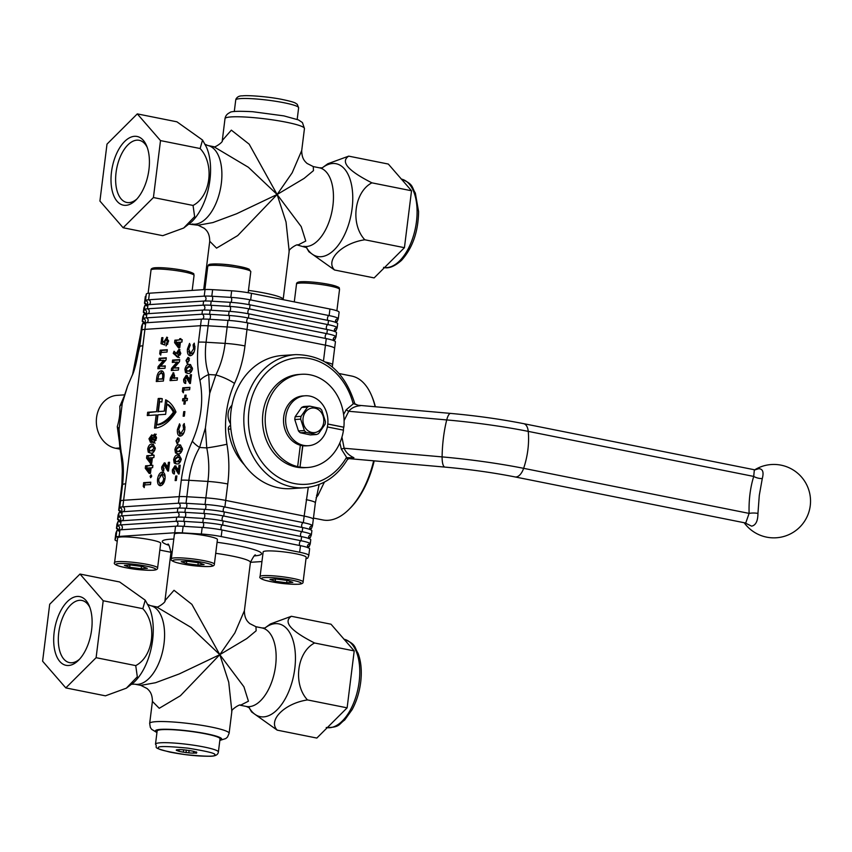 <?xml version="1.0" encoding="UTF-8"?>
<svg xmlns="http://www.w3.org/2000/svg" width="852" height="852" viewBox="0 0 852 852"><rect width="100%" height="100%" fill="white"/><g stroke="black" fill="none" stroke-linecap="round" stroke-linejoin="round"><path stroke-width="1.28" d="M375.114 406.734A73.389 38.34 -78.7 0 0 371.642 395.733L372.249 397.192A71.717 37.477 101.3 0 1 375.359 406.766M374.22 460.847A71.717 37.477 101.3 0 1 350.044 508.346L348.915 509.464A73.389 38.34 -78.7 0 0 373.666 460.804M313.461 518.08L322.855 519.954A73.389 38.34 -78.7 0 0 328.222 520.306A73.389 38.34 -78.7 0 0 348.915 509.464M371.642 395.733A73.389 38.34 -78.7 0 0 351.61 376.03L339.139 373.538M231.946 405.264A13.344 11.268 86.2 0 0 228.155 413.327A13.344 11.268 86.2 0 0 230.487 423.614M324.378 482.115L317.945 495.427A10.011 5.847 37.5 0 0 316.55 495.246M160.442 485.736C158.216 485.512 157.247 483.308 157.545 479.133C158.302 474.937 159.846 472.594 162.168 472.083C164.393 472.296 165.352 474.468 165.054 478.622C164.319 482.85 162.785 485.214 160.442 485.736L159.91 485.704M161.859 402.016L162.263 398.693A50.034 26.146 -78.7 0 0 158.216 398.523L156.587 411.676L147.662 412.262L147.258 415.542L156.172 414.956L154.531 428.109A50.034 26.146 101.3 0 0 175.991 412.027A50.034 26.146 -78.7 0 0 165.661 399.812L164.255 411.165L158.365 411.559L159.59 401.75A46.7 24.399 -78.7 0 1 161.742 401.984A46.7 24.399 -78.7 0 1 161.859 402.016L161.742 401.984M187.259 363.442L186.013 360.502L188.036 357.382L189.304 360.311L187.025 363.431M185.693 383.443C184.17 383.421 183.489 382.037 183.67 379.3L186.3 375.21L189.762 379.204L190.305 374.784L191.498 374.699L190.411 383.464L189.762 383.507L186.098 377.564L184.937 379.342L185.992 381.078L185.31 383.411M190.529 382.473L187.696 377.862L186.098 377.564M185.033 404.05L183.84 404.125L184.266 400.76L182.52 400.866L182.797 398.683L184.533 398.566L184.959 395.19L186.141 395.115L185.725 398.491L187.461 398.374L187.184 400.568L185.448 400.674L185.033 404.05M180.304 436.117C178.057 435.936 177.088 433.732 177.418 429.504L179.538 423.806L180.219 425.478L178.686 429.514L180.592 433.764L183.627 429.142L183.084 425.286L184.245 423.54L184.916 429.046C184.202 433.338 182.658 435.692 180.304 436.117L179.697 436.086M181.987 434.041L180.187 433.743L181.987 434.041L184.064 432.454M178.174 453.818L175.459 452.923L174.905 449.643C175.757 446.203 177.195 444.616 179.218 444.882L180.486 444.946L182.413 449.079C181.593 452.497 180.177 454.073 178.174 453.818M174.415 473.957C172.892 473.936 172.221 472.551 172.392 469.814L175.022 465.724L178.483 469.718L179.037 465.298L180.219 465.213L179.133 473.978L178.483 474.021L174.82 468.078L173.659 469.857L174.713 471.593L174.042 473.914M179.261 472.988L176.428 468.376L174.82 468.078M179.751 347.722L178.462 347.808L174.585 342.642L174.884 340.182L179.548 339.873L179.697 338.702L180.89 338.617L180.741 339.799L182.211 339.703L181.913 342.067L180.454 342.163L179.751 347.722M178.718 367.681L178.43 370.045L171.295 370.513L171.561 368.383L176.992 362.111L172.296 362.419L172.594 360.066L179.729 359.597L179.463 361.738L174.042 367.989L178.718 367.681M167.343 337.371L166.587 337.222L168.515 341.45L166.055 345.944L167.258 341.396L166.332 339.575L164.979 341.45L164.745 344.975L160.985 343.686L161.731 337.701L162.913 337.626L162.402 341.748L163.69 342.163L166.992 337.243M168.579 340.587L166.332 339.575M165.288 365.891L165 368.256L157.865 368.714L158.131 366.594L163.563 360.321L158.877 360.63L159.164 358.266L166.3 357.797L166.034 359.938L160.613 366.2L165.288 365.891M151.997 434.946L152.764 435.873L154.83 433.945L156.459 438.237L153.722 442.88L152.093 441.24L150.484 442.422L148.962 438.748L151.741 434.861M151.709 463.243L150.421 463.328L146.544 458.163L146.853 455.703L151.518 455.394L151.656 454.222L152.849 454.137L152.7 455.319L154.169 455.224L153.871 457.588L152.412 457.684L151.709 463.243M150.687 477.684L150.09 476.311L151.038 474.82L151.645 476.204L150.559 477.674M178.696 508.09A2.503 2.109 86.2 0 0 178.419 503.202L179.239 496.631A20.011 2.375 7.1 0 1 186.833 496.727L205.864 497.866A20.011 2.375 7.1 0 1 225.705 500.412A20.011 2.375 -172.9 0 0 205.864 497.866L186.833 496.727A20.011 2.375 -172.9 0 0 179.239 496.631L181.284 480.187C183.084 466.257 186.769 453.253 192.35 441.166C201.264 420.441 203.788 400.163 199.922 380.354C197.291 368.895 196.812 356.157 198.484 342.142L200.529 325.709A20.011 2.375 7.1 0 1 208.122 325.805A20.011 2.375 -172.9 0 0 200.529 325.709L144.915 329.362L123.625 500.273A20.011 2.375 -172.9 0 0 120.515 501.072A20.011 2.375 7.1 0 1 123.625 500.273L179.239 496.631L123.625 500.273L122.805 506.855L178.419 503.202A20.011 2.375 7.1 0 1 186.013 503.298L205.044 504.448A20.011 2.375 7.1 0 1 224.885 506.993L303.333 522.659A20.011 2.375 7.1 0 1 312.492 525.844A20.011 2.375 7.1 0 1 312.471 525.908L311.502 528.368A20.011 2.375 7.1 0 1 309.819 529.028M144.563 484.948L144.233 487.642L143.221 486.311L143.668 482.658L150.804 482.189L150.516 484.554L144.563 484.948M150.453 473.361L149.164 473.446L145.277 468.28L145.585 465.82L150.25 465.512L150.399 464.329L151.592 464.255L151.443 465.437L152.902 465.341L152.614 467.695L151.145 467.791L150.453 473.361M150.964 453.094L148.248 452.199L147.694 448.919C148.546 445.479 149.984 443.892 152.007 444.169L153.275 444.222L155.202 448.354C154.382 451.773 152.966 453.349 150.964 453.094M162.412 371.078L161.241 370.833C163.648 371.035 164.5 373.432 163.776 378.043L163.403 381.057L156.267 381.526L156.64 378.554C157.151 373.89 158.685 371.312 161.241 370.833L161.848 370.876M161.071 352.462L160.73 355.156L159.718 353.825L160.176 350.183L167.311 349.714L167.013 352.068L161.071 352.462M173.648 372.867L173.031 372.739L174.575 375.327L174.351 378L177.461 377.798L177.163 380.162L170.038 380.62L170.357 377.99L173.35 372.761M177.972 357.371L173.244 353.388L174.074 351.258L176.236 353.388L178.995 349.277L180.709 353.154L177.663 357.35M176.886 475.97L176.321 480.517L175.139 480.592L175.704 476.044L176.886 475.97M176.918 463.925L174.202 463.041L173.648 459.75C174.5 456.31 175.938 454.723 177.961 455L179.229 455.064L181.156 459.196C180.336 462.615 178.92 464.191 176.918 463.925M177.248 443.849L175.991 440.899L178.015 437.779L179.282 440.708L177.014 443.828M184.905 411.58L184.341 416.127L183.159 416.213L183.723 411.654L184.905 411.58M183.681 390.099L183.35 392.793L182.339 391.462L182.786 387.809L189.921 387.34L189.634 389.705L183.681 390.099M188.185 373.41L185.48 372.526L184.927 369.235C185.779 365.796 187.216 364.219 189.24 364.486L190.497 364.549L192.435 368.682C191.604 372.1 190.198 373.677 188.185 373.41M190.315 355.721C188.068 355.529 187.11 353.324 187.429 349.107L189.549 343.399L190.23 345.071L188.697 349.118L190.603 353.367L193.638 348.745L193.095 344.89L194.256 343.143L194.927 348.649C194.213 352.941 192.68 355.295 190.315 355.721L189.708 355.689M191.998 353.644L190.209 353.335L191.998 353.644L194.075 352.046M163.754 471.018C162.231 470.996 161.55 469.612 161.731 466.875L164.361 462.785L167.823 466.779L168.366 462.359L169.559 462.285L168.472 471.049L167.823 471.092L164.159 465.139L162.998 466.928L164.053 468.664L163.371 470.986M168.59 470.048L165.757 465.437L164.159 465.139M123.657 397.884L127.672 385.849L122.262 403.422L119.067 429.12L120.899 453.594C123.199 470.219 122.741 486.865 119.546 503.532A20.011 2.375 -172.9 0 0 119.525 503.607A20.011 2.375 7.1 0 1 119.546 503.532L120.515 501.072L122.56 484.639C123.966 472.615 123.54 461.965 121.261 452.7L119.067 434.722M119.067 429.61L119.056 430.196C119.078 440.346 119.674 448.099 120.835 453.445L122.411 468.046L121.889 484.351L119.525 503.607A20.011 2.375 7.1 0 0 119.525 503.681M140.814 332.77A20.011 2.375 7.1 0 1 140.814 332.695A20.011 2.375 7.1 0 1 140.836 332.621L132.603 374.443M122.39 402.911L119.791 406.415L123.977 396.734M132.805 373.953L127.683 385.828L132.805 373.953L139.76 346.594L141.805 330.161A20.011 2.375 7.1 0 1 144.915 329.362A20.011 2.375 -172.9 0 0 141.805 330.161L142.625 323.59L141.656 326.05A20.011 2.375 -172.9 0 0 141.634 326.124A20.011 2.375 -172.9 0 0 141.634 326.188M204.586 509.411A2.503 1.171 93.5 0 0 205.886 507.313A2.503 1.171 93.5 0 0 205.044 504.448L207.909 481.433C209.39 470.24 209.006 459.068 206.77 447.918L205.407 427.96L199.624 447.481C193.99 457.332 190.411 468.27 188.878 480.294L186.013 503.298A2.503 1.171 93.5 0 1 186.854 506.163A2.503 1.171 93.5 0 1 185.715 508.25M313.291 519.337A20.011 2.375 -172.9 0 0 313.312 519.262A20.011 2.375 -172.9 0 0 304.153 516.088A20.011 2.375 7.1 0 1 313.312 519.262A20.011 2.375 7.1 0 1 313.291 519.337M335.4 341.854A20.011 2.375 -172.9 0 0 335.422 341.78A20.011 2.375 -172.9 0 0 326.263 338.606L247.815 322.929L246.995 329.5L325.443 345.177L246.995 329.5A20.011 2.375 -172.9 0 0 227.154 326.955A20.011 2.375 7.1 0 1 246.995 329.5L244.95 345.933C243.342 359.235 239.859 371.728 234.502 383.421C226.142 402.527 223.618 422.805 226.93 444.243C229.188 457.481 229.465 470.73 227.761 483.979L225.705 500.412L304.153 516.088L308.286 487.365M141.656 326.05L140.836 332.621L141.805 330.161L140.836 332.621A20.011 2.375 -172.9 0 0 140.814 332.695L141.634 326.124M244.95 345.933A20.011 2.375 -172.9 0 0 225.109 343.388L227.154 326.955L208.122 325.805L206.077 342.248C204.618 354.347 205.492 365.114 208.708 374.539L209.72 393.315L215.854 374.976C220.7 365.167 223.778 354.634 225.109 343.388L206.077 342.248A20.011 2.375 -172.9 0 0 198.484 342.142M323.472 360.928L325.443 345.177A20.011 2.375 7.1 0 1 334.602 348.351A20.011 2.375 7.1 0 1 334.58 348.425A20.011 2.375 -172.9 0 0 334.602 348.351A20.011 2.375 -172.9 0 0 325.443 345.177L326.263 338.606M319.127 484.511L315.336 502.904A20.011 2.375 7.1 0 0 315.357 502.829L319.127 484.511M234.502 383.421A20.011 5.879 -154.8 0 0 215.854 374.976L208.708 374.539A20.011 11.161 167 0 0 199.922 380.354M192.35 441.166A20.011 7.178 -155.1 0 0 199.624 447.481L206.77 447.918A20.011 1.427 -10.2 0 0 226.93 444.243M205.407 427.96L209.72 393.315M120.143 449.174L115.606 448.269A26.689 22.535 -93.8 0 1 96.34 420.473A26.689 22.535 -93.8 0 1 117.139 395.349L124.53 394.859M119.355 441.719L117.278 426.65C119.461 419.227 120.302 412.485 119.791 406.415M117.278 426.65L119.067 429.12M144.371 486.535L143.221 486.311M144.819 484.926L145.064 482.935L143.668 482.658M145.064 482.935L150.761 482.562M151.464 476.907L150.09 476.311M151.486 476.587L151.667 475.885M150.293 473.371L146.672 468.557L145.277 468.28M146.672 468.557L146.981 466.097L145.585 465.82M146.981 466.097L150.25 465.512M151.549 464.564L150.399 464.329M152.859 465.714L151.443 465.437M149.601 470.783L149.963 467.876L147.534 468.036L149.601 470.783L150.751 471.007M151.113 468.099L149.963 467.876M151.549 463.254L147.939 458.44L146.544 458.163M147.939 458.44L148.237 455.98L146.853 455.703M148.237 455.98L151.518 455.394M152.806 454.446L151.656 454.222M154.095 455.596L152.7 455.319M150.857 460.666L151.219 457.758L148.791 457.918L150.857 460.666L152.007 460.9M152.37 457.993L151.219 457.758M150.421 453.104L148.248 452.199M149.643 452.476L149.089 449.196M148.951 449.174L147.694 448.919M149.462 447.513L153.403 444.446L152.007 444.169M155.309 448.727L155 447.321L153.104 446.799M155 447.321L151.709 446.523L148.983 448.78L150.09 450.687L152.668 451.017L154.851 450.005M155.149 448.695L153.924 448.45L153.605 447.044L151.709 446.523M152.668 451.017L151.273 450.729L153.924 448.45M150.09 450.687L151.273 450.729M156.225 434.232L154.159 436.149L152.764 435.873M155.117 443.157L152.093 441.24M151.88 442.71L150.357 439.025M150.208 438.993L148.962 438.748M150.687 437.502L152.359 435.244M156.544 437.31L154.745 436.373M155.043 440.761L156.086 440.175M151.986 440.282L153.275 438.844L152.614 437.47L151.518 437.257M153.136 438.823L151.89 438.567L151.219 437.193L152.614 437.47M151.219 437.193L150.229 438.716L150.868 440.058L151.89 438.567M154.457 436.32L153.168 438.45L153.903 440.527L155.181 438.354L154.457 436.32L155.991 436.597M156.417 438.599L155.181 438.354M157.705 381.43L157.993 379.119M158.887 374.71L162.508 371.131M164.053 375.061L162.764 373.506L161.369 373.219L158.973 374.56L157.844 379.087L162.412 378.789L162.572 377.553C162.998 374.678 162.444 373.229 160.921 373.197M157.844 379.087L163.648 379.076M163.659 379.033L162.412 378.789M159.303 368.628L159.526 366.871L158.131 366.594M159.526 366.871L164.958 360.598L163.563 360.321M160.314 360.534L160.559 358.543L159.164 358.266M160.559 358.543L166.257 358.17M165.245 366.264L160.613 366.2M160.868 354.059L159.718 353.825M161.316 352.44L161.571 350.46L160.176 350.183M161.571 350.46L167.258 350.087M164.787 344.794L160.985 343.686M162.381 343.974L162.647 341.822M162.881 337.935L161.731 337.701M165.043 342.44L163.69 342.163M164.969 341.609L163.722 341.354M165.426 340.193L167.61 337.562M167.695 344.229L167.78 343.526L166.385 343.25M168.494 341.652L167.258 341.396M171.476 380.535L171.763 378.213M172.296 375.338L173.957 373.123M177.418 378.171L174.351 378M174.575 375.7L172.945 375.146M171.603 378.182L173.073 378.086L172.732 375.104L171.603 378.182L174.511 378.032M174.468 378.363L173.073 378.086M174.245 375.381L172.732 375.104M172.732 370.418L172.956 368.66L171.561 368.383M172.956 368.66L178.387 362.388L176.992 362.111M173.744 362.324L173.989 360.343L172.594 360.066M173.989 360.343L179.687 359.97M178.675 368.053L174.042 367.989M179.367 357.648L176.385 356.487M177.78 356.764L174.639 353.665L173.244 353.388M174.639 353.665L175.161 352.323M177.397 353.623L176.236 353.388M178.057 351.919L179.953 349.639M180.816 353.559L180.017 351.919L178.952 351.706M180.656 353.527L179.421 353.282L178.622 351.642L180.017 351.919M179.261 355.22L180.326 354.826M178.622 351.642L177.408 353.42L178.206 355.018L179.421 353.282M179.591 347.733L175.981 342.919L174.585 342.642M175.981 342.919L176.279 340.459L174.884 340.182M176.279 340.459L179.548 339.873M180.848 338.926L179.697 338.702M182.158 340.076L180.741 339.799M178.899 345.145L179.261 342.238L176.833 342.397L178.899 345.145L180.049 345.38M180.411 342.472L179.261 342.238M176.854 476.279L175.704 476.044M174.458 473.648L173.723 470.847M173.638 470.059L172.392 469.814M174.138 468.525L176.098 466.065M179.634 469.953L178.483 469.718M180.187 465.522L179.037 465.298M176.375 463.946L174.202 463.041M175.597 463.318L175.043 460.027M174.905 460.005L173.648 459.75M175.416 458.355L179.357 455.277L177.961 455M181.274 459.569L180.954 458.152L179.058 457.641M180.954 458.152L177.663 457.364L174.937 459.611L176.044 461.528L178.622 461.848L180.805 460.836M181.114 459.537L179.879 459.281L179.559 457.875L177.663 457.364M178.622 461.848L177.227 461.571L179.879 459.281M176.044 461.528L177.227 461.571M177.642 453.828L175.459 452.923M176.854 453.2L176.3 449.92M176.172 449.888L174.905 449.643M176.673 448.237L180.613 445.17L179.218 444.882M182.53 449.451L182.221 448.045L180.326 447.524M182.221 448.045L178.931 447.247L176.194 449.494L177.301 451.411L179.879 451.73L182.062 450.729M182.371 449.419L181.135 449.174L180.826 447.769L178.931 447.247M179.879 451.73L178.483 451.453L181.135 449.174M177.301 451.411L178.483 451.453M176.534 441.006L175.991 440.899M178.26 438.833L178.877 438.226M177.802 443.668L177.461 442.87M178.739 440.718L177.898 438.791L176.545 440.857L177.386 442.838L179.271 440.825M179.463 439.078L177.898 438.791M179.229 439.057L178.206 438.844M178.654 429.749L177.418 429.504M179.719 426.288L180.155 425.329M184.863 429.387L183.627 429.142M185.033 427.363L184.479 425.563L183.084 425.286M180.432 436.107L178.707 431.666M184.873 411.889L183.723 411.654M185.416 400.983L184.266 400.76M183.968 400.77L184.192 398.96L182.797 398.683M184.192 398.96L185.928 398.842L184.533 398.566M186.109 395.424L184.959 395.19M187.419 398.747L185.725 398.491M183.489 391.686L182.339 391.462M183.936 390.078L184.181 388.097L182.786 387.809M184.181 388.097L189.879 387.713M185.736 383.134L185.001 380.333M184.916 379.545L183.67 379.3M185.416 378.011L187.365 375.551M190.912 379.438L189.762 379.204M191.455 375.008L190.305 374.784M187.653 373.432L185.48 372.526M186.865 372.803L186.322 369.512M186.183 369.491L184.927 369.235M186.695 367.84L190.635 364.762L189.24 364.486M192.541 369.054L192.232 367.638L190.337 367.127M192.232 367.638L188.942 366.85L186.205 369.097L187.312 371.014L189.889 371.334L192.073 370.322M192.382 369.022L191.146 368.778L190.837 367.361L188.942 366.85M189.889 371.334L188.494 371.057L191.146 368.778M187.312 371.014L188.494 371.057M186.545 360.609L186.013 360.502M188.271 358.436L188.899 357.829M187.813 363.272L187.472 362.473M188.75 360.321L187.909 358.383L186.556 360.46L187.397 362.43L189.282 360.428M189.474 358.681L187.909 358.383M189.25 358.649L188.217 358.447M188.675 349.352L187.429 349.107M189.73 345.88L190.177 344.932M194.874 348.99L193.638 348.745M195.044 346.966L194.49 345.166L193.095 344.89M190.443 355.71L188.729 351.269M164.255 411.165L158.365 411.559M165.65 411.441L167.003 400.536M156.172 414.956L157.567 415.233L155.98 427.992M148.695 415.446L149.057 412.538L147.662 412.262M149.057 412.538L156.587 411.676M157.982 411.953L159.612 398.8L158.216 398.523M173.403 412.198A46.7 24.399 -78.7 0 0 166.885 404.231L168.281 404.508A46.7 24.399 -78.7 0 1 174.798 412.474L173.403 412.198A46.7 24.399 101.3 0 1 156.736 424.647L157.961 414.839L165.629 414.338L166.885 404.231M174.798 412.474A46.7 24.399 101.3 0 1 158.131 424.924L156.736 424.647M162.253 398.779A50.034 26.146 -78.7 0 0 159.612 398.8M160.623 485.715L158.855 481.273M158.791 479.378L157.545 479.133M159.856 475.991L163.403 472.381M165.16 476.982L163.637 474.745L161.859 474.447L158.823 479.09C158.621 481.859 159.26 483.286 160.751 483.382L162.86 481.636L163.776 478.717L161.859 474.447M162.146 483.659L160.336 483.35L162.146 483.659L164.255 481.912M165 478.962L163.776 478.717M164.223 481.912L162.86 481.636M163.797 470.709L163.062 467.908M162.977 467.12L161.731 466.875M163.477 465.586L165.426 463.137M168.973 467.013L167.823 466.779M169.516 462.593L168.366 462.359M309.606 548.922A20.011 2.375 -172.9 0 0 309.627 548.848A20.011 2.375 -172.9 0 0 300.468 545.674L222.021 529.997A20.011 2.375 -172.9 0 0 202.18 527.452L183.148 526.302A20.011 2.375 -172.9 0 0 175.555 526.206L119.94 529.859A20.011 2.375 -172.9 0 0 116.831 530.658L115.861 533.118A20.011 2.375 -172.9 0 0 115.84 533.192A20.011 2.375 -172.9 0 0 115.84 533.267M310.735 539.88A20.011 2.375 -172.9 0 0 310.756 539.806A20.011 2.375 -172.9 0 0 301.597 536.632L223.149 520.955A20.011 2.375 -172.9 0 0 203.309 518.41L184.277 517.27A20.011 2.375 -172.9 0 0 176.684 517.164L121.069 520.817A20.011 2.375 -172.9 0 0 117.959 521.616L116.99 524.076A20.011 2.375 -172.9 0 0 116.969 524.15A20.011 2.375 -172.9 0 0 116.969 524.225M311.864 530.839A20.011 2.375 -172.9 0 0 311.875 530.775A20.011 2.375 -172.9 0 0 302.716 527.59L224.278 511.924A20.011 2.375 -172.9 0 0 204.437 509.379L185.406 508.229A20.011 2.375 -172.9 0 0 177.812 508.133L122.187 511.775A20.011 2.375 -172.9 0 0 119.088 512.584L118.109 515.045A20.011 2.375 -172.9 0 0 118.098 515.109A20.011 2.375 -172.9 0 0 118.098 515.183M54.166 632.205A35.038 18.307 -78.7 0 0 78.469 660.321A35.038 18.307 -78.7 0 0 91.633 629.745A35.038 18.307 -78.7 0 0 89.322 606.028A35.038 18.307 -78.7 0 0 69.832 599.457A35.038 18.307 -78.7 0 0 54.166 632.205M89.918 607.582A31.694 16.561 -78.7 0 0 81.898 600.458A31.694 16.561 -78.7 0 0 58.745 632.653A31.694 16.561 -78.7 0 0 69.481 662.611A31.694 16.561 -78.7 0 0 79.619 659.118M79.992 574.046L119.621 581.969L145.223 600.191L142.827 608.679C157.524 624.409 153.339 656.583 135.734 665.604L137.321 676.797L126.341 688.182L105.435 695.828L65.806 687.905L42.6 661.195L49.693 604.27L79.992 574.046L103.198 600.756L96.106 657.691L65.806 687.905M172.242 551.532A40.033 4.75 -172.9 0 0 170.964 552.501L164.969 600.649L174.021 590.287L191.87 604.345L219.805 654.655L243.906 686.776L248.443 701.196L240.424 705.275L246.345 706.457A40.033 20.917 101.3 0 0 249.274 706.638A40.033 20.917 101.3 0 0 275.59 665.795A40.033 20.917 101.3 0 0 262.033 627.945L255.962 626.731L256.143 630.799L246.792 638.563L219.805 654.655L180.411 695.733L159.249 708.289L152.412 701.42L149.675 723.423A40.033 4.75 7.1 0 1 170.581 721.836A40.033 4.75 7.1 0 1 210.806 726.958A40.033 4.75 7.1 0 1 229.124 733.316L231.861 711.313L228.73 682.175L219.805 654.655L191.072 627.434L156.534 606.869L150.463 605.655A40.033 20.917 -78.7 0 1 164.031 643.505A40.033 20.917 -78.7 0 1 137.715 684.348A40.033 20.917 -78.7 0 1 134.776 684.167L140.846 685.37L155.565 682.718L179.261 673.932L219.805 654.655L234.854 632.951L244.396 610.692L250.413 562.395A40.033 4.75 -172.9 0 0 232.085 556.047A40.033 4.75 -172.9 0 0 215.716 553.321M264.908 627.999L270.467 623.93L291.373 616.284C282.939 621.96 290.67 630.863 314.58 642.994C296.773 652.238 292.928 684.476 307.487 699.929C284.717 703.294 267.613 720.313 277.198 730.143L251.585 711.921L249.018 707.522M170.986 552.288L159.835 550.062M119.94 529.859L119.12 536.43L174.735 532.777L175.555 526.206M176.439 526.163A2.503 2.109 86.2 0 0 176.172 521.275L120.558 524.928A20.011 2.375 7.1 0 0 117.448 525.727L117.959 521.616A2.503 2.481 21.5 0 0 119.887 521.051M222.021 529.997L221.2 536.568L299.648 552.245L300.468 545.674M300.106 545.599A2.503 1.31 101.3 0 1 299.435 543.288A2.503 1.31 101.3 0 1 301.075 540.743L222.638 525.066A20.011 2.375 7.1 0 0 202.797 522.521L183.766 521.371A20.011 2.375 7.1 0 0 176.172 521.275L176.684 517.164M301.597 536.632L301.075 540.743A20.011 2.375 7.1 0 1 310.245 543.917A20.011 2.375 7.1 0 1 310.224 543.991L309.255 546.452A20.011 2.375 7.1 0 1 307.572 547.101M306.017 558.624A20.011 2.375 -172.9 0 0 307.817 557.953L308.786 555.493A20.011 2.375 -172.9 0 0 308.807 555.419A20.011 2.375 -172.9 0 0 299.648 552.245M183.148 526.302L182.328 532.873L201.36 534.023L202.18 527.452M118.247 529.507A20.011 2.375 7.1 0 1 116.458 528.261A20.011 2.375 7.1 0 1 116.479 528.187L117.448 525.727A2.503 2.481 21.5 0 1 119.472 529.113L118.556 530.146M119.12 536.43A20.011 2.375 -172.9 0 0 116.01 537.229L115.041 539.689A20.011 2.375 -172.9 0 0 115.02 539.763A20.011 2.375 -172.9 0 0 117.246 541.169M182.328 532.873A20.011 2.375 -172.9 0 0 174.735 532.777M221.2 536.568A20.011 2.375 -172.9 0 0 201.36 534.023M177.567 517.121A2.503 2.109 86.2 0 0 177.301 512.244L121.676 515.886A20.011 2.375 7.1 0 0 118.577 516.685L119.088 512.584A2.503 2.481 21.5 0 0 121.016 512.009M301.235 536.558A2.503 1.31 101.3 0 1 300.564 534.257A2.503 1.31 101.3 0 1 302.204 531.701L223.767 516.024A20.011 2.375 7.1 0 0 203.926 513.479L184.895 512.34A20.011 2.375 7.1 0 0 177.301 512.244L177.812 508.133M302.716 527.59L302.204 531.701A20.011 2.375 7.1 0 1 311.363 534.875A20.011 2.375 7.1 0 1 311.353 534.949L310.373 537.41A20.011 2.375 7.1 0 1 308.69 538.059M119.376 520.465A20.011 2.375 7.1 0 1 117.587 519.219A20.011 2.375 7.1 0 1 117.597 519.145L118.577 516.685A2.503 2.481 21.5 0 1 120.59 520.071L119.685 521.105M224.097 511.903A2.503 1.31 101.3 0 1 223.245 509.539A2.503 1.31 101.3 0 1 224.885 506.993L225.705 500.412L304.153 516.088L303.333 522.659A2.503 1.31 101.3 0 0 301.683 525.215A2.503 1.31 101.3 0 0 302.364 527.526M120.494 511.434A20.011 2.375 7.1 0 1 118.705 510.178A20.011 2.375 7.1 0 1 118.726 510.114L119.695 507.654A20.011 2.375 7.1 0 1 122.805 506.855A2.503 2.109 86.2 0 1 123.125 511.722M120.824 511.914A2.503 2.481 21.5 0 0 118.726 510.114L119.546 503.532L120.515 501.072L119.695 507.654A2.503 2.481 21.5 0 1 121.719 511.03L120.803 512.073M261.947 561.553L250.424 562.309M152.412 701.42L152.423 701.42C152.338 693.187 149.26 690.578 147.066 688.522L140.846 685.37M307.487 699.929L347.126 707.842L316.827 738.066L277.198 730.143M314.58 642.994L354.208 650.917L347.126 707.842M291.373 616.284L331.002 624.207L354.208 650.917M142.827 608.679L103.198 600.756M135.734 665.604L96.106 657.691M146.288 304.366A20.011 2.375 7.1 0 1 144.499 303.11A20.011 2.375 7.1 0 1 144.52 303.046L145.49 300.586A20.011 2.375 7.1 0 1 148.599 299.787L204.214 296.134A20.011 2.375 7.1 0 1 211.807 296.23L230.839 297.38A20.011 2.375 7.1 0 1 250.68 299.925A2.503 1.31 -78.7 0 0 249.04 302.471A2.503 1.31 -78.7 0 0 249.711 304.782M328.148 320.458A2.503 1.31 -78.7 0 1 327.477 318.147A2.503 1.31 -78.7 0 1 329.128 315.591L329.948 309.02L251.5 293.344L250.68 299.925L329.128 315.591A20.011 2.375 7.1 0 1 338.287 318.776A20.011 2.375 7.1 0 1 338.265 318.84A2.503 2.481 21.5 0 0 335.496 320.874M338.265 318.84L337.296 321.3A20.011 2.375 7.1 0 1 335.613 321.96M145.16 313.398A20.011 2.375 7.1 0 1 143.37 312.151A20.011 2.375 7.1 0 1 143.392 312.077L144.361 309.617A20.011 2.375 7.1 0 1 147.471 308.818L203.085 305.165A20.011 2.375 7.1 0 1 210.678 305.272L229.71 306.411A20.011 2.375 7.1 0 1 249.551 308.957A2.503 1.31 -78.7 0 0 247.911 311.512A2.503 1.31 -78.7 0 0 248.763 313.877M337.648 323.771A20.011 2.375 -172.9 0 0 337.669 323.696A20.011 2.375 -172.9 0 0 328.51 320.522L250.073 304.856L249.551 308.957L327.999 324.633A20.011 2.375 7.1 0 1 337.158 327.807A20.011 2.375 7.1 0 1 337.136 327.882A2.503 2.481 21.5 0 0 334.367 329.916M337.136 327.882L336.167 330.342A20.011 2.375 7.1 0 1 334.485 330.991M144.041 322.439A20.011 2.375 7.1 0 1 142.252 321.193A20.011 2.375 7.1 0 1 142.263 321.119L143.243 318.659A20.011 2.375 7.1 0 1 146.342 317.86L201.967 314.207A20.011 2.375 7.1 0 1 209.56 314.303L228.592 315.453A20.011 2.375 7.1 0 1 248.433 317.998A2.503 1.31 -78.7 0 0 246.782 320.554A2.503 1.31 -78.7 0 0 247.463 322.855M336.529 332.812A20.011 2.375 -172.9 0 0 336.54 332.738A20.011 2.375 -172.9 0 0 327.381 329.564L248.944 313.887L248.433 317.998L326.87 333.675A20.011 2.375 7.1 0 1 336.029 336.849A20.011 2.375 7.1 0 1 336.018 336.923A2.503 2.481 21.5 0 0 333.238 338.947M336.018 336.923L335.038 339.384A20.011 2.375 7.1 0 1 333.356 340.033M306.337 247.368L308.903 251.766L334.506 269.988C324.963 260.169 341.993 243.139 364.805 239.774C350.108 224.033 354.294 191.86 371.898 182.839C347.989 170.709 340.246 161.805 348.692 156.14L327.786 163.776L322.226 167.844M148.94 169.601A35.038 18.307 -78.7 0 0 146.64 145.873A35.038 18.307 -78.7 0 0 127.15 139.302A35.038 18.307 -78.7 0 0 111.484 172.051A35.038 18.307 -78.7 0 0 135.787 200.167A35.038 18.307 -78.7 0 0 148.94 169.601M147.236 147.428A31.694 16.561 -78.7 0 0 139.217 140.314A31.694 16.561 -78.7 0 0 116.064 172.498A31.694 16.561 -78.7 0 0 126.799 202.456A31.694 16.561 -78.7 0 0 136.938 198.963M222.287 140.495L231.339 130.143L249.189 144.19L277.124 194.501L301.225 226.621L305.762 241.041L297.742 245.12L306.784 247.708M188.675 224.108L198.165 225.226L212.883 222.574L236.568 213.777L277.124 194.501L237.729 235.578L216.557 248.134L209.73 241.265L203.713 289.563A40.033 4.75 7.1 0 1 204.991 288.583M146.597 305.005L147.513 303.962A2.503 2.481 -158.5 0 0 145.49 300.586L146.31 294.004L144.52 303.046A2.503 2.481 -158.5 0 1 146.619 304.846M143.37 312.151L143.881 308.041A20.011 2.375 -172.9 0 1 143.903 307.977L144.872 305.517A20.011 2.375 -172.9 0 1 147.982 304.707L147.471 308.818A2.503 2.109 -93.8 0 1 147.79 313.685M250.073 304.856A20.011 2.375 -172.9 0 0 230.221 302.311L211.19 301.161A20.011 2.375 -172.9 0 0 203.596 301.065L147.982 304.707M204.48 301.022A2.503 2.109 -93.8 0 0 204.214 296.134L205.034 289.563A20.011 2.375 7.1 0 1 212.627 289.659L231.659 290.798A20.011 2.375 7.1 0 1 251.5 293.344M329.948 309.02A20.011 2.375 7.1 0 1 339.107 312.194A20.011 2.375 7.1 0 1 339.085 312.269M146.31 294.004A20.011 2.375 7.1 0 1 149.419 293.205L148.599 299.787A2.503 2.109 -93.8 0 1 148.919 304.654M142.252 321.193L142.763 317.082A20.011 2.375 -172.9 0 1 142.774 317.008L143.754 314.548A20.011 2.375 -172.9 0 1 146.863 313.749L146.342 317.86A2.503 2.109 -93.8 0 1 146.661 322.727M248.944 313.887A20.011 2.375 -172.9 0 0 229.103 311.342L210.071 310.203A20.011 2.375 -172.9 0 0 202.478 310.096L146.863 313.749M247.815 322.929A20.011 2.375 -172.9 0 0 227.974 320.384L208.942 319.234A20.011 2.375 -172.9 0 0 201.349 319.138L145.735 322.791A20.011 2.375 -172.9 0 0 142.625 323.59A2.503 2.481 -158.5 0 0 144.552 323.025M201.349 319.138L200.529 325.709L144.915 329.362L145.735 322.791M227.974 320.384L227.154 326.955L208.122 325.805L208.942 319.234M205.034 289.563L149.419 293.205M123.125 227.75L162.753 235.674L183.659 228.038L194.629 216.642L193.053 205.449C210.859 196.205 214.704 163.967 200.135 148.525L202.542 140.037L176.928 121.815L137.3 113.891L107.001 144.116L99.918 201.051L123.125 227.75L153.424 197.536L160.506 140.601L137.3 113.891M248.464 290.383A40.033 4.75 7.1 0 1 264.844 293.099A40.033 4.75 7.1 0 1 283.162 299.457L289.179 251.159L286.038 222.021L277.124 194.501L248.39 167.28L213.852 146.714L207.781 145.5A40.033 20.917 -78.7 0 1 221.339 183.35A40.033 20.917 -78.7 0 1 195.023 224.204A40.033 20.917 -78.7 0 1 192.094 224.012M303.663 246.303A40.033 20.917 101.3 0 0 306.592 246.494A40.033 20.917 101.3 0 0 332.908 205.641A40.033 20.917 101.3 0 0 319.351 167.801L313.28 166.587L313.461 170.645L304.111 178.409L277.124 194.501L292.172 172.796L301.714 150.548L304.452 128.546A40.033 4.75 -172.9 0 0 286.134 122.187A40.033 4.75 -172.9 0 0 245.909 117.065A40.033 4.75 -172.9 0 0 225.003 118.652C225.439 115.893 227.047 113.88 229.816 112.613C230.615 111.271 238.251 110.962 252.725 111.719L283.865 115.883L298.402 119.887L302.428 122.56L304.452 128.546M200.135 148.525L160.506 140.601M193.053 205.449L153.424 197.536M364.805 239.774L404.434 247.687L411.527 190.763L388.32 164.053L348.692 156.14M371.898 182.839L411.527 190.763M334.506 269.988L374.135 277.912L404.434 247.687M260.073 576.57L263.151 551.915A21.683 2.577 7.1 0 1 266.538 550.978A21.683 2.577 7.1 0 1 290.851 552.873A21.683 2.577 7.1 0 1 306.177 557.272L303.11 581.927C303.259 583.279 301.704 584.057 298.434 584.259C282.715 584.344 273.247 582.193 265.345 580.361C260.776 578.934 259.019 577.667 260.073 576.57A21.683 2.577 7.1 0 1 263.47 575.622A21.683 2.577 7.1 0 1 287.784 577.528A21.683 2.577 7.1 0 1 303.11 581.927M276.112 579.019L269.935 579.424L275.207 581.298L286.666 582.768L292.843 582.363L287.571 580.489L276.112 579.019M286.964 580.404L286.666 582.768M275.494 579.051L275.207 581.298M171.327 558.837L174.404 534.183A21.683 2.577 7.1 0 1 177.791 533.235A21.683 2.577 7.1 0 1 202.105 535.141A21.683 2.577 7.1 0 1 217.43 539.54L214.363 564.194C214.512 565.547 212.957 566.324 209.688 566.527C193.968 566.612 184.501 564.461 176.598 562.629C172.029 561.202 170.272 559.934 171.327 558.837A21.683 2.577 7.1 0 1 174.713 557.89A21.683 2.577 7.1 0 1 199.038 559.785A21.683 2.577 7.1 0 1 214.363 564.194M187.365 561.287L181.188 561.692L186.46 563.566L197.92 565.036L204.097 564.631L198.825 562.746L187.365 561.287M198.218 562.671L197.92 565.036M186.748 561.319L186.46 563.566M114.583 562.554L117.651 537.91A21.683 2.577 7.1 0 1 121.037 536.962A21.683 2.577 7.1 0 1 145.362 538.869A21.683 2.577 7.1 0 1 160.687 543.267L157.609 567.922C157.758 569.274 156.204 570.041 152.945 570.244C137.225 570.339 127.757 568.178 119.844 566.356C115.276 564.929 113.518 563.662 114.583 562.554A21.683 2.577 7.1 0 1 117.97 561.617A21.683 2.577 7.1 0 1 142.284 563.513A21.683 2.577 7.1 0 1 157.609 567.922M130.612 565.004L124.435 565.409L129.717 567.283L141.166 568.753L147.353 568.348L142.071 566.473L130.612 565.004M141.464 566.399L141.166 568.753M129.994 565.046L129.717 567.283M155.501 744.169L157.13 731.027A31.694 3.759 7.1 0 1 157.162 730.909A31.694 3.759 7.1 0 1 189.527 731.272A31.694 3.759 7.1 0 1 220.029 738.854L218.389 752.007A31.694 3.759 7.1 0 0 187.887 744.414A31.694 3.759 7.1 0 0 155.522 744.062A31.694 3.759 7.1 0 0 155.501 744.169C158.504 747.992 150.016 746.938 169.921 752.103C184.33 754.904 197.366 756.278 209.038 756.235C214.278 756.406 217.313 755.298 218.155 752.912L218.389 752.007M176.566 749.856L176.492 750.399A10.341 1.225 7.1 0 1 176.268 750.09A10.341 1.225 7.1 0 1 176.726 749.803L179.665 749.611A10.341 1.225 7.1 0 1 184.256 749.888L189.708 750.591A10.341 1.225 7.1 0 1 194.064 751.453L196.567 752.348A10.341 1.225 7.1 0 1 196.791 752.646A10.341 1.225 7.1 0 1 196.791 752.689A10.341 1.225 7.1 0 1 196.333 752.944L196.461 751.933M193.628 751.347L193.404 753.136A10.341 1.225 7.1 0 1 188.814 752.859L189.112 750.463M183.649 749.835L183.361 752.156A10.341 1.225 7.1 0 1 179.005 751.294L179.218 749.579M196.333 752.944L193.404 753.136M188.814 752.859L183.361 752.156M179.005 751.294L176.492 750.399M186.343 750.016L186.013 752.689M196.365 751.922L196.194 753.306M317.125 431.921A12.343 10.426 -93.8 0 1 303.642 424.477A12.343 10.426 -93.8 0 1 309.649 408.704A12.343 10.426 -93.8 0 1 323.121 416.149A12.343 10.426 -93.8 0 1 317.125 431.921M307.519 407.086A14.665 12.375 -93.8 0 1 308.605 406.542A14.665 12.375 -93.8 0 1 309.745 406.138L319.883 408.3A14.665 12.375 -93.8 0 1 321.737 410.121L325.421 421.548A14.665 12.375 -93.8 0 1 325.049 424.317L318.584 433.583A14.665 12.375 -93.8 0 1 317.498 434.126A14.665 12.375 -93.8 0 1 316.358 434.541L306.219 432.379A14.665 12.375 -93.8 0 1 304.366 430.558L300.681 419.131A14.665 12.375 -93.8 0 1 301.054 416.351L307.519 407.086L301.608 407.469A14.665 12.375 -93.8 0 1 302.694 406.937A14.665 12.375 -93.8 0 1 303.834 406.521L309.745 406.138M316.358 434.541L310.447 434.925L300.309 432.763A14.665 12.375 -93.8 0 1 298.456 430.942L294.771 419.514A14.665 12.375 -93.8 0 1 295.143 416.734L301.608 407.469M294.771 419.514L300.681 419.131M295.143 416.734L301.054 416.351M300.309 432.763L306.219 432.379M298.456 430.942L304.366 430.558M308.424 445.713L306.283 445.852A25.017 21.119 -93.8 0 1 285.718 431.527A25.017 21.119 -93.8 0 1 288.817 403.901A25.017 21.119 -93.8 0 1 303.003 395.924L305.144 395.786A25.017 21.119 -93.8 0 1 325.709 410.1A25.017 21.119 -93.8 0 1 322.62 437.726A25.017 21.119 -93.8 0 1 308.424 445.713A25.017 21.119 -93.8 0 1 287.859 431.389A25.017 21.119 -93.8 0 1 290.947 403.763A25.017 21.119 -93.8 0 1 305.144 395.786M343.313 430.132A46.7 39.426 86.2 0 0 343.516 428.705A46.7 39.426 86.2 0 0 343.675 427.214L343.857 427.203A46.7 39.426 86.2 0 0 301.587 374.284A46.7 39.426 86.2 0 0 265.6 413.082A46.7 39.426 86.2 0 0 297.657 466.63L300.33 445.245M301.587 374.284L298.914 374.465A46.7 39.426 86.2 0 0 262.927 413.263A46.7 39.426 86.2 0 0 305.027 467.663L307.7 467.492A46.7 39.426 86.2 0 0 343.484 430.164L327.381 426.948M343.857 427.203L327.807 423.998M297.657 466.63L297.486 466.64A46.7 39.426 86.2 0 0 299.989 467.141L302.833 445.745M300.17 467.13A46.7 39.426 86.2 0 0 307.7 467.492M299.989 467.141L302.662 445.724M343.675 427.214L327.796 424.051M347.478 459.388A3.333 1.203 -146.2 0 0 347.552 459.313A3.333 1.203 -146.2 0 0 346.562 457.343L341.343 449.132L344.133 448.248C345.784 452.284 349.043 455.447 353.91 457.716L348.766 458.482M341.343 449.132L339.852 442.891M341.94 437.119L344.133 448.248L442.113 456.896A100.898 11.971 7.1 0 1 523.629 468.334L749.11 513.394C748.716 499.986 750.25 487.674 753.722 476.428L754.339 469.75L523.618 423.657A13.344 6.976 101.3 0 1 528.24 431.378A50.034 26.146 101.3 0 1 523.629 468.334A13.344 6.976 101.3 0 1 515.023 476.928L745.724 523.032L749.11 513.394A10.011 3.738 -179.6 0 1 757.95 513.415C757.875 521.051 755.777 525.29 751.624 526.153L744.999 522.883M755.01 469.835L758.781 468.696C762.806 468.866 763.978 472.157 762.284 478.568L759.292 495.342L757.95 513.415M231.03 410.909A66.712 56.328 -93.8 0 1 282.438 355.486L295.814 354.613A66.712 56.328 -93.8 0 0 244.407 410.036A66.712 56.328 -93.8 0 0 304.558 487.749L291.182 488.633A66.712 56.328 -93.8 0 1 231.03 410.909M343.601 414.455L346.253 409.705A3.333 1.171 -147.4 0 0 348.734 411.282L344.091 420.6M358.021 405.254L360.385 405.712C355.188 406.148 351.301 408.012 348.734 411.282L446.725 419.93A50.034 14.377 95 0 0 443.423 437.875A50.034 14.377 95 0 0 442.113 456.896A13.344 3.834 95 0 0 444.936 467.098L348.532 458.589M349.799 458.174L347.446 459.484A3.333 1.108 -149.9 0 0 346.338 457.694L353.91 457.716L349.693 458.206M358.394 405.339L353.09 403.518A63.378 53.516 86.2 0 0 275.015 365.636A63.378 53.516 86.2 0 0 262.853 463.286A63.378 53.516 86.2 0 0 346.338 457.694M357.904 405.222L450.655 413.412A13.344 3.834 95 0 0 446.725 419.93A100.898 11.971 -172.9 0 1 528.24 431.378L753.722 476.428A10.011 5.804 -165.3 0 0 762.284 478.568M295.814 354.613C324.782 355.018 344.346 371.078 354.538 402.783L353.09 403.518M354.538 402.783L346.253 409.705M230.583 425.521A3.333 2.812 86.2 0 0 228.347 429.184A57.041 48.159 86.2 0 0 244.364 464.819M317.945 495.427A73.389 38.34 101.3 0 1 316.103 497.728M125.67 483.84A20.011 2.375 -172.9 0 0 122.56 484.639M142.87 345.795A20.011 2.375 -172.9 0 0 139.76 346.594M227.761 483.979A20.011 2.375 7.1 0 0 207.909 481.433L188.878 480.294A20.011 2.375 -172.9 0 0 181.284 480.187M306.198 499.655A20.011 2.375 7.1 0 1 315.357 502.829L312.492 525.844M332.536 364.858A20.011 2.375 -172.9 0 0 332.557 364.784A20.011 2.375 -172.9 0 0 325.4 362.036M324.143 482.764A10.011 4.899 21.1 0 0 323.164 482.733M115.606 448.269L119.972 447.982M157.876 378.799L156.64 378.554M163.808 377.798L162.572 377.553M171.753 378.267L170.357 377.99M174.415 377.5L173.18 377.255M178.111 470.56L176.726 470.283M189.389 380.045L187.994 379.768M167.45 467.62L166.055 467.343M202.499 527.473A2.503 1.171 93.5 0 0 203.628 525.396A2.503 1.171 93.5 0 0 202.797 522.521L203.309 518.41M221.669 529.923A2.503 1.31 101.3 0 1 220.998 527.622A2.503 1.31 101.3 0 1 222.638 525.066L223.149 520.955M183.468 526.323A2.503 1.171 93.5 0 0 184.596 524.246A2.503 1.171 93.5 0 0 183.766 521.371L184.277 517.27M116.01 537.229L116.831 530.658A2.503 2.481 21.5 0 0 118.758 530.093M120.877 529.795A2.503 2.109 86.2 0 0 120.558 524.928L121.069 520.817M203.617 518.431A2.503 1.171 93.5 0 0 204.757 516.355A2.503 1.171 93.5 0 0 203.926 513.479L204.437 509.379M222.798 520.891A2.503 1.31 101.3 0 1 222.116 518.58A2.503 1.31 101.3 0 1 223.767 516.024L224.278 511.924M184.596 517.281A2.503 1.171 93.5 0 0 185.725 515.204A2.503 1.171 93.5 0 0 184.895 512.34L185.406 508.229M121.996 520.753A2.503 2.109 86.2 0 0 121.676 515.886L122.187 511.775M219.869 740.079A33.356 3.962 -172.9 0 0 206.418 733.764A33.356 3.962 -172.9 0 0 168.483 729.301A33.356 3.962 -172.9 0 0 156.981 732.251M168.621 545.205A50.034 5.943 7.1 0 1 173.787 539.082M217.09 542.277A50.034 5.943 7.1 0 1 238.666 545.834A50.034 5.943 7.1 0 1 254.471 555.898M126.341 688.182L133.764 682.495A47.307 24.719 -78.7 0 0 148.887 606.805L145.223 600.191M249.093 707.565A47.307 24.719 -78.7 0 0 263.694 716.873A47.307 24.719 -78.7 0 0 294.792 668.607A47.307 24.719 -78.7 0 0 275.303 623.653A47.307 24.719 -78.7 0 0 264.993 627.977M116.99 524.076L116.479 528.187A2.503 2.481 21.5 0 1 118.577 529.997M115.861 533.118L115.041 539.689M118.109 515.045L117.597 519.145A2.503 2.481 21.5 0 1 119.695 520.955M309.702 527.942A2.503 2.481 -158.5 0 1 312.471 525.908M309.755 528.804A2.503 2.481 -158.5 0 1 311.502 528.368M308.573 536.984A2.503 2.481 -158.5 0 1 311.353 534.949M308.626 537.836A2.503 2.481 -158.5 0 1 310.373 537.41M307.455 546.025A2.503 2.481 -158.5 0 1 310.224 543.991M307.497 546.877A2.503 2.481 -158.5 0 1 309.255 546.452M212.627 289.659L211.807 296.23A2.503 1.171 -86.5 0 1 212.649 299.095A2.503 1.171 -86.5 0 1 211.509 301.182M231.659 290.798L230.839 297.38A2.503 1.171 -86.5 0 1 231.669 300.245A2.503 1.171 -86.5 0 1 230.541 302.322M337.296 321.3A2.503 2.481 21.5 0 0 335.539 321.737M211.19 301.161L210.678 305.272A2.503 1.171 -86.5 0 1 211.52 308.136A2.503 1.171 -86.5 0 1 210.38 310.213M203.596 301.065L203.085 305.165A2.503 2.109 -93.8 0 1 203.362 310.053M230.221 302.311L229.71 306.411A2.503 1.171 -86.5 0 1 230.551 309.287A2.503 1.171 -86.5 0 1 229.252 311.374M328.51 320.522L327.999 324.633A2.503 1.31 -78.7 0 0 326.359 327.189A2.503 1.31 -78.7 0 0 327.03 329.49M336.167 330.342A2.503 2.481 21.5 0 0 334.421 330.768M143.903 307.977L143.392 312.077A2.503 2.481 -158.5 0 1 145.49 313.887M146.81 304.941A2.503 2.481 -158.5 0 1 144.872 305.517L144.361 309.617A2.503 2.481 -158.5 0 1 146.384 313.003L145.468 314.037M210.071 310.203L209.56 314.303A2.503 1.171 -86.5 0 1 210.391 317.178A2.503 1.171 -86.5 0 1 209.262 319.255M202.478 310.096L201.967 314.207A2.503 2.109 -93.8 0 1 202.233 319.095M229.103 311.342L228.592 315.453A2.503 1.171 -86.5 0 1 229.422 318.328A2.503 1.171 -86.5 0 1 228.283 320.405M327.381 329.564L326.87 333.675A2.503 1.31 -78.7 0 0 325.23 336.22A2.503 1.31 -78.7 0 0 325.901 338.532M335.038 339.384A2.503 2.481 21.5 0 0 333.292 339.81M142.774 317.008L142.263 321.119A2.503 2.481 -158.5 0 1 144.371 322.929M145.681 313.983A2.503 2.481 -158.5 0 1 143.754 314.548L143.243 318.659A2.503 2.481 -158.5 0 1 145.255 322.045L144.35 323.078M322.312 167.823A47.307 24.719 101.3 0 1 332.621 163.499A47.307 24.719 101.3 0 1 352.11 208.452A47.307 24.719 101.3 0 1 321.012 256.718A47.307 24.719 101.3 0 1 306.411 247.421M202.542 140.037L206.205 146.65A47.307 24.719 101.3 0 1 191.082 222.34L183.659 228.038M298.125 584.238A20.011 2.375 -172.9 0 0 292.087 580.191A20.011 2.375 -172.9 0 0 264.652 577.549A20.011 2.375 -172.9 0 0 270.691 581.596A20.011 2.375 -172.9 0 0 298.125 584.238M209.379 566.505A20.011 2.375 -172.9 0 0 203.34 562.458A20.011 2.375 -172.9 0 0 175.906 559.817A20.011 2.375 -172.9 0 0 181.945 563.864A20.011 2.375 -172.9 0 0 209.379 566.505M152.625 570.222A20.011 2.375 -172.9 0 0 146.597 566.175A20.011 2.375 -172.9 0 0 119.152 563.534A20.011 2.375 -172.9 0 0 125.191 567.581A20.011 2.375 -172.9 0 0 152.625 570.222M207.771 266.303C209.166 264.642 206.376 263.854 218.815 264.003C229.689 264.429 239.763 266.133 249.018 269.125L250.797 271.671A21.683 2.577 -172.9 0 0 249.838 270.744A21.683 2.577 -172.9 0 0 226.227 266.048A21.683 2.577 -172.9 0 0 207.771 266.303L204.874 289.573M210.061 265.462A20.011 2.375 7.1 0 1 224.47 264.418A20.011 2.375 7.1 0 1 248.464 268.966M299.904 283.098A21.683 2.577 -172.9 0 0 296.517 284.046C296.368 282.694 297.923 281.916 301.182 281.714C310.341 281.522 320.618 282.619 332.024 285.026C342.323 288.008 338.404 287.88 339.543 289.403A21.683 2.577 -172.9 0 0 324.218 284.994A21.683 2.577 -172.9 0 0 299.904 283.098M301.502 281.735A20.011 2.375 7.1 0 1 326.06 283.844A20.011 2.375 7.1 0 1 337.52 288.019M154.404 269.094A21.683 2.577 -172.9 0 0 151.017 270.031C150.868 268.678 152.423 267.901 155.692 267.709C164.841 267.507 175.118 268.614 186.535 271.021C196.833 274.003 192.903 273.865 194.054 275.398A21.683 2.577 -172.9 0 0 178.728 270.989A21.683 2.577 -172.9 0 0 154.404 269.094M156.001 267.73A20.011 2.375 7.1 0 1 180.56 269.828A20.011 2.375 7.1 0 1 192.03 274.014M214.64 754.978C215.641 756.714 205.843 756.587 185.257 754.606C165.171 751.368 156.225 749.089 158.419 747.768C157.428 746.032 167.226 746.16 187.813 748.141C207.899 751.379 216.845 753.658 214.64 754.978M235.77 99.844A31.694 3.759 -172.9 0 0 235.738 99.961L235.972 99.045C237.293 96.787 239.455 95.733 242.458 95.871C246.984 95.126 266.293 96.393 280.99 99.215C296.624 102.453 294.973 103.039 297.231 104.295L298.626 107.789A31.694 3.759 -172.9 0 0 268.124 100.206A31.694 3.759 -172.9 0 0 235.77 99.844M298.605 107.906A31.694 3.759 -172.9 0 0 298.626 107.789L297.188 119.386M327.232 727.683A45.028 23.526 -78.7 0 0 329.543 727.736A45.028 23.526 -78.7 0 0 359.15 681.781A45.028 23.526 -78.7 0 0 344.07 639.245M384.55 267.528A45.028 23.526 -78.7 0 0 399.641 260.85A45.028 23.526 -78.7 0 0 416 199.656A45.028 23.526 -78.7 0 0 401.388 179.09M228.347 429.184L230.881 429.014M123.029 400.259L127.438 386.446M132.241 375.381C134.296 371.121 136.373 363.101 138.471 351.322L140.814 332.695M332.301 366.935L335.422 341.78M152.721 446.576L154.116 446.853M178.675 457.407L180.07 457.684M179.932 447.289L181.327 447.577M189.953 366.892L191.338 367.169M308.083 547.857L307.593 545.536M309.212 538.815L308.712 536.494M310.33 529.774L309.84 527.452M229.124 733.316L227.495 737.044L225.791 738.556L219.837 740.409M167.695 544.428L167.684 544.428C168.302 542.98 169.399 545.674 170.964 552.501M131.357 684.262L134.776 684.167M262.033 627.945L265.164 627.999M115.02 539.763L115.84 533.192M116.458 528.261L116.969 524.15M308.807 555.419L309.627 548.848M310.245 543.917L310.756 539.806M117.587 519.219L118.098 515.109M311.363 534.875L311.875 530.775M118.705 510.178L119.525 503.607M249.466 707.863L246.345 706.457M147.343 604.249L150.463 605.655M255.557 555.376L255.568 555.366C255.355 553.8 253.63 556.143 250.413 562.395M149.675 723.423L150.335 727.427L151.624 729.323L156.938 732.571M156.342 606.837C156.15 608.722 166.406 602.13 164.979 600.607L164.947 600.798M255.962 626.731L249.753 623.589C247.549 621.534 244.471 618.914 244.396 610.692M240.275 705.243L240.466 705.275C240.658 703.39 230.413 709.982 231.829 711.505M120.59 511.349L120.888 512.957M119.461 520.391L119.759 521.999M118.332 529.422L118.63 531.03M335.635 320.384L336.125 322.706M146.672 305.889L146.374 304.281M334.506 329.426L334.996 331.748M145.554 314.92L145.255 313.323M333.377 338.468L333.877 340.789M144.425 323.962L144.126 322.354M322.482 167.844L319.351 167.801M204.661 144.095L207.781 145.5M225.003 118.652L222.287 140.505M338.287 318.776L339.107 312.194M337.158 327.807L337.669 323.696M144.499 303.11L145.319 296.539M336.029 336.849L336.54 332.738M313.28 166.587L307.061 163.435C304.867 161.379 301.789 158.77 301.704 150.548M297.593 245.088L297.785 245.12C297.976 243.235 287.72 249.828 289.147 251.351M198.165 225.226L204.374 228.368C206.578 230.423 209.656 233.043 209.73 241.265L209.73 241.265M213.66 146.682C213.469 148.567 223.714 141.975 222.297 140.452L222.265 140.644M250.797 271.671L248.177 292.737M296.517 284.046L294.291 301.896M339.543 289.403L336.881 310.788M151.017 270.031L148.11 293.333M194.054 275.398L192.179 290.404M235.738 99.961L234.289 111.559M326.241 727.523C340.086 727.629 338.766 724.072 344.655 720.047L352.11 709.673C356.519 701.494 359.374 692.378 360.673 682.314C362.015 671.174 361.12 661.461 358.01 653.175C354.123 647.201 356.711 644.421 343.899 639.202M401.207 179.048C414.029 184.277 411.441 187.057 415.339 193.031L418.588 211.647C418.236 231.861 412.528 248.113 401.452 260.424C394.348 266.601 388.384 268.923 383.56 267.368M744.147 522.713A36.689 36.689 0 0 0 810.454 498.739A36.689 36.689 0 0 0 754.734 469.814M444.936 467.098C469.825 469.356 493.18 472.626 515.023 476.928M450.655 413.412C476.449 415.744 500.774 419.163 523.618 423.657M754.947 469.995L754.339 469.75M347.446 459.484C337.041 476.63 322.738 486.055 304.558 487.749M358.5 405.371C355.699 404.38 354.4 403.592 354.602 403.028"/></g></svg>
